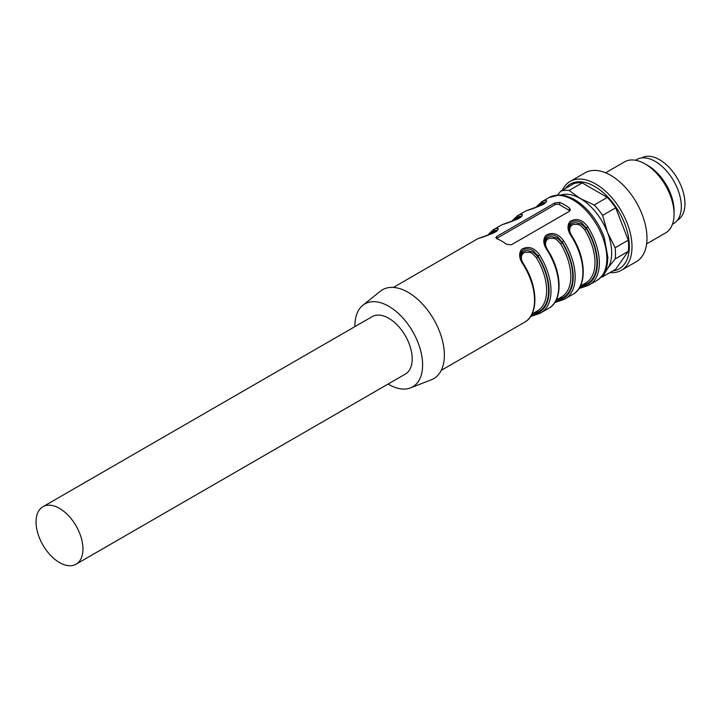 <?xml version="1.0" encoding="UTF-8"?>
<svg xmlns="http://www.w3.org/2000/svg" width="721" height="721" viewBox="0 0 721 721"><rect width="100%" height="100%" fill="white"/><g stroke="black" fill="none" stroke-linecap="round" stroke-linejoin="round"><path stroke-width="1.08" d="M501.681 241.093A47.874 27.641 -120 0 0 496.841 238.705L495.841 237.642L496.841 236.416L554.873 202.916L559.703 202.403A47.874 27.641 60 0 1 564.543 204.8A47.874 27.641 60 0 1 569.374 207.99L570.374 209.721L569.374 211.289L511.351 244.789L506.512 244.284A47.874 27.641 -120 0 0 501.681 241.093M497.418 230.134L494.426 230.774A1.37 1.118 -113.8 0 1 494.75 229.008C498.842 227.665 499.311 228.521 496.174 231.576C489.631 234.704 483.674 237.011 478.311 238.498A47.874 27.641 -120 0 0 476.77 239.282L478.393 238.453A1.37 1.118 66.2 0 0 478.311 238.498M521.598 216.174L518.597 216.814A1.37 1.118 -113.8 0 1 518.931 215.047C523.013 213.704 523.491 214.57 520.346 217.616C513.812 220.743 507.854 223.05 502.492 224.537A47.874 27.641 -120 0 0 500.951 225.322L502.573 224.501A1.37 1.118 66.2 0 0 502.492 224.537M545.779 202.213L542.778 202.853A1.37 1.118 -113.8 0 1 543.111 201.087C547.194 199.753 547.672 200.609 544.526 203.664C537.992 206.783 532.035 209.09 526.663 210.586A47.874 27.641 -120 0 0 525.131 211.361L526.754 210.541A1.37 1.118 66.2 0 0 526.663 210.586M587.723 285.642L578.999 288.544M571.798 236.353L571.465 236.452C567.382 230.54 566.904 225.511 570.05 221.356C576.584 217.742 582.541 219.608 587.912 226.953A47.874 27.641 60 0 1 589.445 284.786A47.874 27.641 60 0 1 587.912 285.561A1.37 1.118 -113.8 0 1 587.822 285.606L596.943 280.46A47.874 27.641 -120 0 0 604.279 242.094A47.874 27.641 -120 0 0 573.006 199.915A47.874 27.641 -120 0 0 549.069 197.545L541.57 201.871A47.874 27.641 60 0 1 543.111 201.087M563.543 299.603L554.819 302.505M547.618 250.313L547.293 250.403C543.201 244.5 542.724 239.471 545.869 235.316C552.403 231.702 558.36 233.568 563.732 240.913A47.874 27.641 60 0 1 565.264 298.746A47.874 27.641 60 0 1 563.732 299.521A1.37 1.118 -113.8 0 1 562.119 298.873A46.505 26.848 -120 0 0 562.119 241.941L557.585 236.876L554.593 235.37L551.592 234.848L548.825 235.262L546.572 236.56L545.067 238.759L544.616 241.553M441.252 370.342L524.645 322.197A47.874 27.641 -120 0 0 523.113 264.364C519.021 258.46 518.552 253.431 521.689 249.277C528.232 245.663 534.18 247.528 539.551 254.874L537.947 255.901L533.405 250.836L530.413 249.331L527.412 248.808L524.645 249.223L522.392 250.52L520.895 252.72L520.436 255.513M539.362 313.563L530.638 316.465M531.134 315.681L537.947 312.833A1.37 1.118 66.2 0 0 539.551 313.482A47.874 27.641 60 0 0 541.083 312.707L548.825 308.237A47.874 27.641 -120 0 0 547.293 250.403M520.472 256.162L522.491 252.17L524.717 250.926L527.375 250.493L533.234 252.143L537.947 256.649A45.82 26.452 60 0 1 537.947 312.085L532.54 313.689M488.838 234.929A46.505 26.848 -120 0 1 494.426 230.774L494.426 231.522L496.499 231.144M568.833 228.251L570.852 224.249L573.078 223.005L575.737 222.582L581.586 224.231L586.299 228.728L584.686 229.738L580.693 225.592L578.17 224.411L573.411 224.357L571.474 225.439L570.104 227.331L569.644 230.107L570.122 232.739M579.486 287.76L586.299 284.912A46.505 26.848 -120 0 0 586.299 227.98L581.766 222.915L578.765 221.41L575.764 220.887L573.006 221.302L570.753 222.6L569.248 224.799L568.788 227.593M584.974 283.416A1.37 1.118 -115.1 0 1 586.299 284.164L580.901 285.768M537.199 207.008A46.505 26.848 -120 0 1 542.778 202.853L542.778 203.601L544.86 203.232M513.019 220.968A46.505 26.848 -120 0 1 518.597 216.814L518.597 217.562L520.679 217.183M544.652 242.202L546.671 238.209L548.897 236.966L551.556 236.533L557.405 238.191L562.119 242.689L560.505 243.698L556.513 239.552L553.989 238.372L549.231 238.318L547.302 239.39L545.923 241.292L545.464 244.068L545.941 246.69M560.803 297.376A1.37 1.118 -115.1 0 1 562.119 298.124L556.72 299.729M555.314 301.72L562.119 298.873L562.119 298.124A45.82 26.452 60 0 0 562.119 242.689L562.119 241.941L563.732 240.913M76.084 564.192L405.346 374.091A33.166 19.152 -120 0 0 410.429 347.513A33.166 19.152 -120 0 0 388.763 318.285A33.166 19.152 -120 0 0 372.18 316.645L42.918 506.737A33.166 19.152 -120 0 0 36.05 521.923A33.166 19.152 -120 0 0 50.524 555.305A33.166 19.152 -120 0 0 76.084 564.192A33.166 19.152 -120 0 0 81.176 537.614A33.166 19.152 -120 0 0 59.501 508.386A33.166 19.152 -120 0 0 42.918 506.737M354.921 326.613A47.874 27.641 60 0 1 362.807 305.298A47.874 27.641 60 0 1 388.763 306.281A47.874 27.641 60 0 1 420.577 350.388A47.874 27.641 60 0 1 410.492 387.889A47.874 27.641 60 0 1 388.087 384.059M362.807 305.298L380.291 291.266A51.29 29.615 60 0 1 408.104 292.32A51.29 29.615 60 0 1 442.198 339.582A51.29 29.615 60 0 1 431.383 379.76L410.492 387.889M532.053 313.968L537.442 310.859A44.45 25.668 -120 0 0 536.325 257.658L532.341 253.504L529.818 252.332L525.05 252.278L523.122 253.35L521.743 255.243L521.292 258.028L521.761 260.651M496.499 238.534L554.873 204.8A3.416 1.974 180 0 1 559.703 204.8L569.95 210.82M502.672 224.456A1.37 1.118 66.2 0 0 502.582 224.492L517.624 219.094L521.607 216.246M478.501 238.417A1.37 1.118 66.2 0 0 478.402 238.453L493.443 233.054L497.427 230.206M490.244 234.415A45.82 26.452 60 0 1 494.426 231.522A1.37 1.118 -115.1 0 1 494.615 232.441M514.415 220.455A45.82 26.452 60 0 1 518.597 217.562A1.37 1.118 -115.1 0 1 518.796 218.481M538.596 206.494A45.82 26.452 60 0 1 542.778 203.601A1.37 1.118 -115.1 0 1 542.967 204.521M536.325 257.658L537.947 256.649L537.947 255.901A46.505 26.848 -120 0 1 537.947 312.833L537.947 312.085A1.37 1.118 64.9 0 0 536.622 311.337M523.113 264.364L523.626 264.111C538.073 286.39 538.821 314.798 524.645 322.197M587.813 285.615A1.37 1.118 -113.8 0 1 586.299 284.912L586.299 284.164A45.82 26.452 60 0 0 586.299 228.728L586.299 227.98L587.912 226.953M560.794 195.076A44.45 25.668 60 0 1 580.261 198.518L594.212 204.962A47.874 27.641 60 0 1 602.594 215.381L607.479 232.378L615.157 247.763A47.874 27.641 60 0 1 615.157 258.929L607.479 268.672L602.594 276.801A47.874 27.641 60 0 1 601.035 277.243M557.513 195.049L560.713 191.209A47.874 27.641 60 0 1 569.085 190.461L580.261 198.518A44.45 25.668 60 0 1 607.479 232.378A44.45 25.668 60 0 1 607.479 268.672A44.45 25.668 60 0 1 604.937 271.538M615.157 247.763L628.27 240.192A47.874 27.641 60 0 1 628.27 251.359L615.157 258.929M594.212 204.962L607.325 197.392A47.874 27.641 60 0 1 615.707 207.81L602.594 215.381M602.594 276.801L615.707 269.239L628.27 251.359M560.713 191.209L573.826 183.639A47.874 27.641 60 0 1 582.198 182.891L569.085 190.461M628.27 240.192L615.707 207.81M607.325 197.392L582.198 182.891M565.219 188.605A48.92 28.245 60 0 1 619.222 212.316A48.92 28.245 60 0 1 612.751 270.943M562.335 190.272A51.29 29.615 60 0 1 570.086 181.458A51.29 29.615 60 0 1 621.376 211.073A51.29 29.615 60 0 1 621.376 270.294A51.29 29.615 60 0 1 609.867 272.601M570.086 181.458L585.073 172.806A51.29 29.615 60 0 1 636.364 202.412A51.29 29.615 60 0 1 636.364 261.642L621.376 270.294M605.595 172.806L624.539 161.864A41.034 23.694 60 0 1 645.052 163.901A41.034 23.694 60 0 1 674.072 214.155A41.034 23.694 60 0 1 665.573 232.937L646.629 243.869M645.052 163.901L647.954 165.569A36.933 21.324 60 0 1 674.072 210.802L674.072 214.155M635.534 160.251L636.742 159.557A36.933 21.324 60 0 1 673.675 180.881A36.933 21.324 60 0 1 673.675 223.519L672.459 224.222M641.609 157.935L641.582 157.953A35.906 20.729 60 0 1 677.515 178.664A35.906 20.729 60 0 1 677.515 220.121L677.488 220.139M500.951 225.322L493.218 229.792A47.874 27.641 60 0 1 494.75 229.008M525.131 211.361L517.399 215.831A47.874 27.641 60 0 1 518.931 215.047M554.782 302.559L563.642 299.566L573.006 294.276A47.874 27.641 -120 0 0 571.465 236.452M539.551 254.874A47.874 27.641 60 0 1 541.083 312.707L530.602 316.519M556.233 300.008L561.623 296.899A44.45 25.668 -120 0 0 560.505 243.698M580.414 286.048L585.803 282.938A44.45 25.668 -120 0 0 584.686 229.738M569.374 207.99L569.374 210.379M559.703 202.403L559.703 204.8M554.873 202.916L554.873 204.8M496.841 236.416L496.841 238.3M393.378 287.427L476.77 239.282M526.754 210.541L541.804 205.134L545.779 202.295M541.57 201.871L535.613 207.549M517.399 215.831L511.432 221.509M493.218 229.792L487.261 235.47M596.943 280.46C607.343 272.7 607.19 265.869 607.857 257.325L604.324 237.804C600.133 226.079 593.725 216.021 585.11 207.639C578.071 200.961 570.87 196.896 563.507 195.427L559.298 195.003L549.069 197.545M523.626 264.111C519.859 257.55 520.472 255.432 520.436 255.378M548.825 308.237C563.002 300.837 562.254 272.43 547.807 250.151C544.04 243.59 544.652 241.472 544.616 241.418M587.822 285.606L578.963 288.598M573.006 294.276C587.173 286.886 586.425 258.469 571.987 236.191C568.211 229.629 568.833 227.512 568.788 227.457"/></g></svg>

